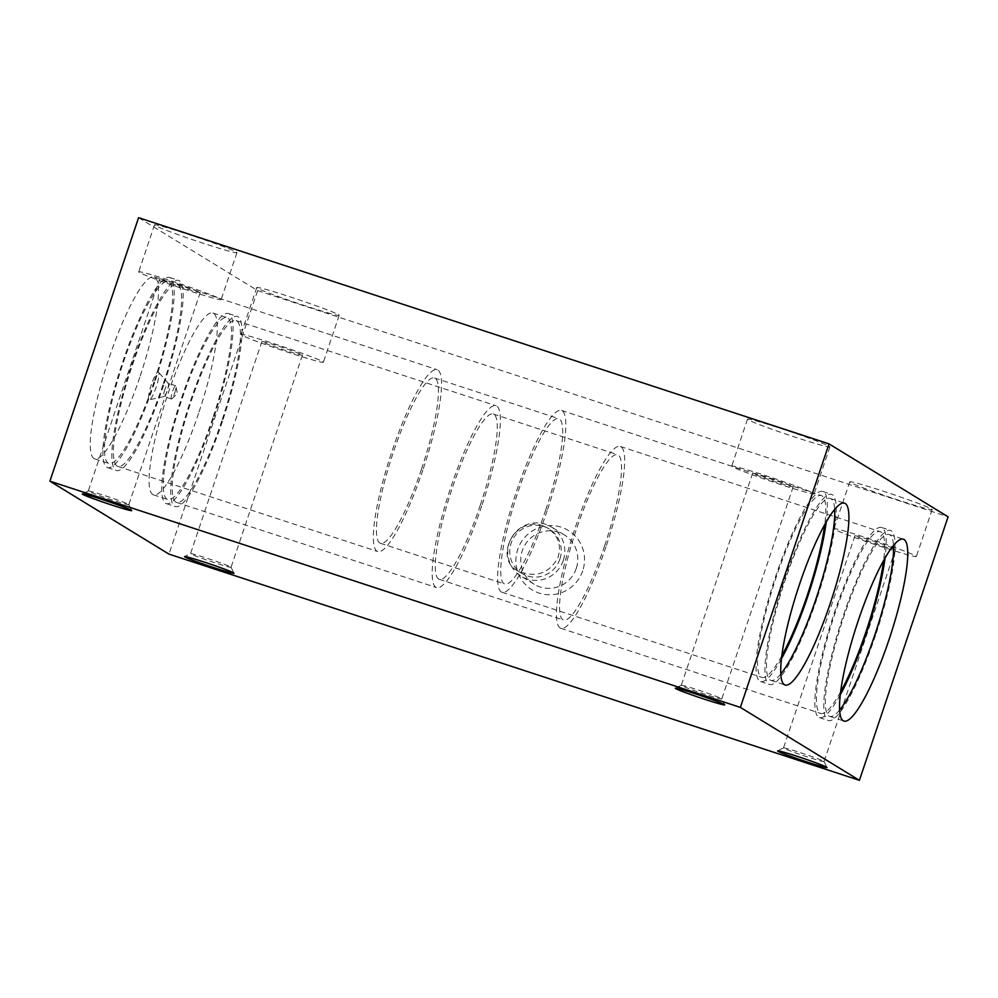 <?xml version="1.0" encoding="UTF-8"?>
<svg xmlns="http://www.w3.org/2000/svg" width="998" height="998" viewBox="0 0 998 998"><rect width="100%" height="100%" fill="white"/><g stroke="black" fill="none" stroke-linecap="round" stroke-linejoin="round"><path stroke-width="0.75" stroke-dasharray="4.99 3.74" d="M174.687 393.075A6.961 1.285 108.1 0 0 176.01 386.263A6.961 1.285 108.1 0 0 175.735 385.777A6.961 1.285 108.1 0 0 172.454 391.703A6.961 1.285 108.1 0 0 171.407 399A6.961 1.285 108.1 0 0 171.918 398.763A6.961 1.285 108.1 0 0 174.687 393.075M839.58 710.077A95.658 17.602 -71.9 0 1 829.65 716.377A95.658 17.602 -71.9 0 1 842.711 619.983A95.658 17.602 -71.9 0 1 889.218 534.566A95.658 17.602 -71.9 0 1 893.497 545.507M151.422 384.455A14.571 2.682 108.1 0 0 149.538 399.749A14.571 2.682 108.1 0 0 156.312 386.725A14.571 2.682 108.1 0 0 158.557 372.229A14.571 2.682 108.1 0 0 151.422 384.455M139.757 377.319A95.658 17.602 -71.9 0 1 94.573 458.781A95.658 17.602 -71.9 0 1 107.634 362.399A95.658 17.602 -71.9 0 1 154.141 276.97A95.658 17.602 -71.9 0 1 139.757 377.319M198.59 413.347A95.658 17.602 -71.9 0 1 153.393 494.821A95.658 17.602 -71.9 0 1 166.454 398.439A95.658 17.602 -71.9 0 1 212.961 313.01A95.658 17.602 -71.9 0 1 198.59 413.347M138.585 217.676L257.634 290.605L168.961 554.115M480.275 505.238A86.963 15.993 -71.9 0 1 439.195 579.302A86.963 15.993 -71.9 0 1 451.071 491.677A86.963 15.993 -71.9 0 1 493.349 414.02A86.963 15.993 -71.9 0 1 480.275 505.238M542.425 525.597L547.74 528.054C558.443 535.801 561.799 545.744 557.832 557.894C548.85 573.813 535.489 578.141 517.762 570.881C493.823 558.83 513.783 515.991 542.425 525.597M604.563 545.956A86.963 15.993 -71.9 0 1 563.483 620.02A86.963 15.993 -71.9 0 1 575.359 532.396A86.963 15.993 -71.9 0 1 617.625 454.739A86.963 15.993 -71.9 0 1 604.563 545.956M605.961 546.817A95.658 17.602 -71.9 0 1 560.776 628.278A95.658 17.602 -71.9 0 1 573.838 531.897A95.658 17.602 -71.9 0 1 620.332 446.468A95.658 17.602 -71.9 0 1 605.961 546.817M840.578 691.938A95.658 17.602 -71.9 0 1 820.718 713.445A95.658 17.602 -71.9 0 1 833.779 617.063A95.658 17.602 -71.9 0 1 880.273 531.635A95.658 17.602 -71.9 0 1 883.567 560.726M840.216 694.92A100.012 18.401 -71.9 0 1 819.358 717.574A100.012 18.401 -71.9 0 1 833.018 616.814A100.012 18.401 -71.9 0 1 881.633 527.505A100.012 18.401 -71.9 0 1 885.039 558.119M875.533 635.339A100.012 18.401 -71.9 0 1 828.29 720.506A100.012 18.401 -71.9 0 1 841.95 619.746A100.012 18.401 -71.9 0 1 890.565 530.425A100.012 18.401 -71.9 0 1 875.533 635.339M481.685 506.098A95.658 17.602 -71.9 0 1 436.488 587.56A95.658 17.602 -71.9 0 1 449.549 491.178A95.658 17.602 -71.9 0 1 496.056 405.749A95.658 17.602 -71.9 0 1 481.685 506.098M221.743 420.931A95.658 17.602 -71.9 0 1 176.546 502.406A95.658 17.602 -71.9 0 1 189.608 406.024A95.658 17.602 -71.9 0 1 236.114 320.595A95.658 17.602 -71.9 0 1 221.743 420.931M222.442 421.368A100.012 18.401 -71.9 0 1 175.199 506.535A100.012 18.401 -71.9 0 1 188.847 405.774A100.012 18.401 -71.9 0 1 237.474 316.466A100.012 18.401 -71.9 0 1 222.442 421.368M213.51 418.436A100.012 18.401 -71.9 0 1 166.254 503.603A100.012 18.401 -71.9 0 1 179.914 402.843A100.012 18.401 -71.9 0 1 228.53 313.534A100.012 18.401 -71.9 0 1 213.51 418.436M212.799 418.012A95.658 17.602 -71.9 0 1 167.614 499.474A95.658 17.602 -71.9 0 1 180.675 403.092A95.658 17.602 -71.9 0 1 227.182 317.663A95.658 17.602 -71.9 0 1 212.799 418.012M780.748 674.037A95.658 17.602 -71.9 0 1 770.818 680.337A95.658 17.602 -71.9 0 1 783.879 583.955A95.658 17.602 -71.9 0 1 830.386 498.526A95.658 17.602 -71.9 0 1 834.665 509.467M816.713 599.299A100.012 18.401 -71.9 0 1 769.47 684.466A100.012 18.401 -71.9 0 1 783.118 583.705A100.012 18.401 -71.9 0 1 831.746 494.397A100.012 18.401 -71.9 0 1 816.713 599.299M781.397 658.88A100.012 18.401 -71.9 0 1 760.526 681.534A100.012 18.401 -71.9 0 1 774.186 580.774A100.012 18.401 -71.9 0 1 822.801 491.465A100.012 18.401 -71.9 0 1 826.219 522.079M781.746 655.898A95.658 17.602 -71.9 0 1 761.886 677.405A95.658 17.602 -71.9 0 1 774.947 581.023A95.658 17.602 -71.9 0 1 821.454 495.594A95.658 17.602 -71.9 0 1 824.735 524.686M547.141 510.776A95.658 17.602 -71.9 0 1 501.944 592.251A95.658 17.602 -71.9 0 1 515.005 495.856A95.658 17.602 -71.9 0 1 561.512 410.44A95.658 17.602 -71.9 0 1 547.141 510.776M545.731 509.916A86.963 15.993 -71.9 0 1 504.651 583.98A86.963 15.993 -71.9 0 1 516.527 496.355A86.963 15.993 -71.9 0 1 558.805 418.698A86.963 15.993 -71.9 0 1 545.731 509.916M421.455 469.197A86.963 15.993 -71.9 0 1 380.375 543.261A86.963 15.993 -71.9 0 1 392.239 455.637A86.963 15.993 -71.9 0 1 434.517 377.98A86.963 15.993 -71.9 0 1 421.455 469.197M422.853 470.058A95.658 17.602 -71.9 0 1 377.668 551.532A95.658 17.602 -71.9 0 1 390.717 455.138A95.658 17.602 -71.9 0 1 437.224 369.722A95.658 17.602 -71.9 0 1 422.853 470.058M162.911 384.904A95.658 17.602 -71.9 0 1 117.727 466.365A95.658 17.602 -71.9 0 1 130.788 369.984A95.658 17.602 -71.9 0 1 177.282 284.555A95.658 17.602 -71.9 0 1 162.911 384.904M163.61 385.328A100.012 18.401 -71.9 0 1 116.367 470.495A100.012 18.401 -71.9 0 1 130.027 369.734A100.012 18.401 -71.9 0 1 178.642 280.426A100.012 18.401 -71.9 0 1 163.61 385.328M154.678 382.396A100.012 18.401 -71.9 0 1 107.435 467.575A100.012 18.401 -71.9 0 1 121.082 366.802A100.012 18.401 -71.9 0 1 169.71 277.494A100.012 18.401 -71.9 0 1 154.678 382.396M153.979 381.972A95.658 17.602 -71.9 0 1 108.782 463.434A95.658 17.602 -71.9 0 1 121.843 367.052A95.658 17.602 -71.9 0 1 168.35 281.623A95.658 17.602 -71.9 0 1 153.979 381.972M823.749 761.287A21.382 0.911 18.6 0 1 824.036 761.524A21.382 0.911 18.6 0 1 824.036 761.574A21.382 0.911 18.6 0 1 803.49 755.623A21.382 0.911 18.6 0 1 783.517 747.926A21.382 0.911 18.6 0 1 783.542 747.901A21.382 0.911 18.6 0 1 802.629 753.403A21.382 0.911 18.6 0 1 823.749 761.287M895.131 549.187A21.382 0.911 18.6 0 1 895.431 549.461A21.382 0.911 18.6 0 1 874.872 543.511A21.382 0.911 18.6 0 1 854.899 535.826A21.382 0.911 18.6 0 1 873.574 541.141A21.382 0.911 18.6 0 1 895.131 549.187M915.777 555.948A43.488 1.859 18.6 0 1 916.376 556.51A43.488 1.859 18.6 0 1 874.572 544.409A43.488 1.859 18.6 0 1 833.954 528.765A43.488 1.859 18.6 0 1 871.94 539.594A43.488 1.859 18.6 0 1 915.777 555.948M931.571 509.005A43.488 1.859 18.6 0 1 932.169 509.566A43.488 1.859 18.6 0 1 890.366 497.466A43.488 1.859 18.6 0 1 849.747 481.834A43.488 1.859 18.6 0 1 887.733 492.663A43.488 1.859 18.6 0 1 931.571 509.005M721.504 698.65A21.382 0.911 18.6 0 1 721.791 698.887A21.382 0.911 18.6 0 1 721.791 698.937A21.382 0.911 18.6 0 1 701.232 692.986A21.382 0.911 18.6 0 1 681.272 685.289A21.382 0.911 18.6 0 1 681.297 685.264A21.382 0.911 18.6 0 1 700.384 690.766A21.382 0.911 18.6 0 1 721.504 698.65M792.886 486.55A21.382 0.911 18.6 0 1 793.173 486.824A21.382 0.911 18.6 0 1 772.627 480.874A21.382 0.911 18.6 0 1 752.654 473.189A21.382 0.911 18.6 0 1 771.329 478.504A21.382 0.911 18.6 0 1 792.886 486.55M813.532 493.311A43.488 1.859 18.6 0 1 814.119 493.873A43.488 1.859 18.6 0 1 772.315 481.772A43.488 1.859 18.6 0 1 731.709 466.128A43.488 1.859 18.6 0 1 769.695 476.957A43.488 1.859 18.6 0 1 813.532 493.311M829.326 446.368A43.488 1.859 18.6 0 1 829.924 446.929A43.488 1.859 18.6 0 1 788.121 434.829A43.488 1.859 18.6 0 1 747.502 419.197A43.488 1.859 18.6 0 1 785.488 430.026A43.488 1.859 18.6 0 1 829.326 446.368M230.763 567.014A21.382 0.911 18.6 0 1 231.049 567.251A21.382 0.911 18.6 0 1 231.049 567.301A21.382 0.911 18.6 0 1 210.503 561.35A21.382 0.911 18.6 0 1 190.531 553.653A21.382 0.911 18.6 0 1 190.556 553.628A21.382 0.911 18.6 0 1 209.642 559.13A21.382 0.911 18.6 0 1 230.763 567.014M302.144 354.914A21.382 0.911 18.6 0 1 302.431 355.188A21.382 0.911 18.6 0 1 281.885 349.238A21.382 0.911 18.6 0 1 261.913 341.541A21.382 0.911 18.6 0 1 280.588 346.867A21.382 0.911 18.6 0 1 302.144 354.914M322.791 361.675A43.488 1.859 18.6 0 1 323.389 362.237A43.488 1.859 18.6 0 1 281.573 350.136A43.488 1.859 18.6 0 1 240.967 334.492A43.488 1.859 18.6 0 1 278.953 345.32A43.488 1.859 18.6 0 1 322.791 361.675M338.584 314.732A43.488 1.859 18.6 0 1 339.183 315.293A43.488 1.859 18.6 0 1 297.379 303.192A43.488 1.859 18.6 0 1 256.76 287.561A43.488 1.859 18.6 0 1 294.747 298.39A43.488 1.859 18.6 0 1 338.584 314.732M128.517 504.377A21.382 0.911 18.6 0 1 128.804 504.614A21.382 0.911 18.6 0 1 128.804 504.651A21.382 0.911 18.6 0 1 108.246 498.701A21.382 0.911 18.6 0 1 88.286 491.016A21.382 0.911 18.6 0 1 88.311 490.991A21.382 0.911 18.6 0 1 107.397 496.493A21.382 0.911 18.6 0 1 128.517 504.377M199.899 292.277A21.382 0.911 18.6 0 1 200.186 292.551A21.382 0.911 18.6 0 1 179.628 286.601A21.382 0.911 18.6 0 1 159.668 278.904A21.382 0.911 18.6 0 1 178.343 284.23A21.382 0.911 18.6 0 1 199.899 292.277M220.546 299.038A43.488 1.859 18.6 0 1 221.132 299.6A43.488 1.859 18.6 0 1 179.328 287.499A43.488 1.859 18.6 0 1 138.71 271.855A43.488 1.859 18.6 0 1 176.708 282.683A43.488 1.859 18.6 0 1 220.546 299.038M236.339 252.095A43.488 1.859 18.6 0 1 236.938 252.656A43.488 1.859 18.6 0 1 195.121 240.555A43.488 1.859 18.6 0 1 154.515 224.924A43.488 1.859 18.6 0 1 192.502 235.753A43.488 1.859 18.6 0 1 236.339 252.095M559.878 559.142A26.085 25.624 121.5 0 1 521.879 573.413A26.085 25.624 121.5 0 1 513.658 537.772A26.085 25.624 121.5 0 1 559.878 559.142M563.284 560.489A28.905 28.381 121.5 0 1 521.193 576.283A28.905 28.381 121.5 0 1 512.086 536.812A28.905 28.381 121.5 0 1 563.284 560.489M576.258 568.436A28.905 28.381 121.5 0 1 534.167 584.242A28.905 28.381 121.5 0 1 525.06 544.758A28.905 28.381 121.5 0 1 576.258 568.436M582.707 570.819A34.78 34.157 121.5 0 1 524.374 583.368A34.78 34.157 121.5 0 1 543.573 526.32A34.78 34.157 121.5 0 1 582.707 570.819M164.957 389.245A6.961 1.285 108.1 0 0 163.909 396.543A6.961 1.285 108.1 0 0 164.059 396.543A6.961 1.285 108.1 0 0 167.29 390.33A6.961 1.285 108.1 0 0 168.363 383.394A6.961 1.285 108.1 0 0 168.25 383.319A6.961 1.285 108.1 0 0 164.957 389.245M257.634 290.605L948.1 516.814M171.918 398.763L177.32 393.611L176.01 386.263M829.65 716.377L843.859 721.03M889.218 534.566L903.427 539.219M439.195 579.302L563.483 620.02M493.349 414.02L617.625 454.739M560.776 628.278L820.718 713.445M620.332 446.468L880.273 531.635M819.358 717.574L828.29 720.506M881.633 527.505L890.565 530.425M176.546 502.406L436.488 587.56M236.114 320.595L496.056 405.749M166.254 503.603L175.199 506.535M228.53 313.534L237.474 316.466M153.393 494.821L167.614 499.474M212.961 313.01L227.182 317.663M770.818 680.337L785.039 684.99M830.386 498.526L844.607 503.179M760.526 681.534L769.47 684.466M822.801 491.465L831.746 494.397M501.944 592.251L761.886 677.405M561.512 410.44L821.454 495.594M380.375 543.261L504.651 583.98M434.517 377.98L558.805 418.698M117.727 466.365L377.668 551.532M177.282 284.555L437.224 369.722M107.435 467.575L116.367 470.495M169.71 277.494L178.642 280.426M94.573 458.781L108.782 463.434M154.141 276.97L168.35 281.623M783.542 747.901L777.592 750.845M824.036 761.524L826.993 767.474M854.899 535.826L783.517 747.926M895.431 549.461L824.036 761.574M849.747 481.834L833.954 528.765M932.169 509.566L916.376 556.51M681.297 685.264L675.347 688.208M793.173 486.824L721.791 698.937L724.748 704.837M752.654 473.189L681.272 685.289M747.502 419.197L731.709 466.128M829.924 446.929L814.119 493.873M261.913 341.541L190.531 553.653L184.605 556.572M231.049 567.251L234.006 573.201M302.431 355.188L231.049 567.301M256.76 287.561L240.967 334.492M339.183 315.293L323.389 362.237M88.311 490.991L82.36 493.935M128.804 504.614L131.761 510.564M159.668 278.904L88.286 491.016M200.186 292.551L128.804 504.651M154.515 224.924L138.71 271.855M236.938 252.656L221.132 299.6M549.137 528.915L547.74 528.054M521.879 573.413L517.762 570.881M564.369 534.94L551.395 526.994M534.167 584.242L521.193 576.283M168.363 383.394L158.557 372.229M164.059 396.543L149.538 399.749M175.735 385.777L168.25 383.319M171.407 399L163.909 396.543"/><path stroke-width="1.5" d="M830.224 603.528A95.658 17.602 -71.9 0 1 785.039 684.99A95.658 17.602 -71.9 0 1 798.101 588.608A95.658 17.602 -71.9 0 1 844.607 503.179A95.658 17.602 -71.9 0 1 830.224 603.528M889.056 639.568A95.658 17.602 -71.9 0 1 843.859 721.03A95.658 17.602 -71.9 0 1 856.92 624.648A95.658 17.602 -71.9 0 1 903.427 539.219A95.658 17.602 -71.9 0 1 889.056 639.568M859.415 780.324L740.366 707.395L829.039 443.885L948.1 516.814L859.415 780.324L168.961 554.115L49.9 481.186L138.585 217.676L829.039 443.885M893.497 545.507A95.658 17.602 -71.9 0 1 874.834 634.903A95.658 17.602 -71.9 0 1 839.58 710.077M131.412 510.277A26.085 1.123 18.6 0 1 131.761 510.564A26.085 1.123 18.6 0 1 106.686 503.354A26.085 1.123 18.6 0 1 82.36 493.935A26.085 1.123 18.6 0 1 105.638 500.647A26.085 1.123 18.6 0 1 131.412 510.277M233.657 572.914A26.085 1.123 18.6 0 1 234.006 573.201A26.085 1.123 18.6 0 1 208.931 565.991A26.085 1.123 18.6 0 1 184.605 556.572A26.085 1.123 18.6 0 1 207.883 563.284A26.085 1.123 18.6 0 1 233.657 572.914M724.398 704.551A26.085 1.123 18.6 0 1 724.748 704.837A26.085 1.123 18.6 0 1 699.673 697.627A26.085 1.123 18.6 0 1 675.347 688.208A26.085 1.123 18.6 0 1 698.625 694.92A26.085 1.123 18.6 0 1 724.398 704.551M826.643 767.188A26.085 1.123 18.6 0 1 826.993 767.474A26.085 1.123 18.6 0 1 801.918 760.264A26.085 1.123 18.6 0 1 777.592 750.845A26.085 1.123 18.6 0 1 800.883 757.557A26.085 1.123 18.6 0 1 826.643 767.188M49.9 481.186L740.366 707.395M883.567 560.726A95.658 17.602 -71.9 0 1 865.902 631.984A95.658 17.602 -71.9 0 1 840.578 691.938M885.039 558.119A100.012 18.401 -71.9 0 1 866.601 632.408A100.012 18.401 -71.9 0 1 840.216 694.92M834.665 509.467A95.658 17.602 -71.9 0 1 816.015 598.862A95.658 17.602 -71.9 0 1 780.748 674.037M826.219 522.079A100.012 18.401 -71.9 0 1 807.781 596.367A100.012 18.401 -71.9 0 1 781.397 658.88M824.735 524.686A95.658 17.602 -71.9 0 1 807.07 595.943A95.658 17.602 -71.9 0 1 781.746 655.898"/></g></svg>
